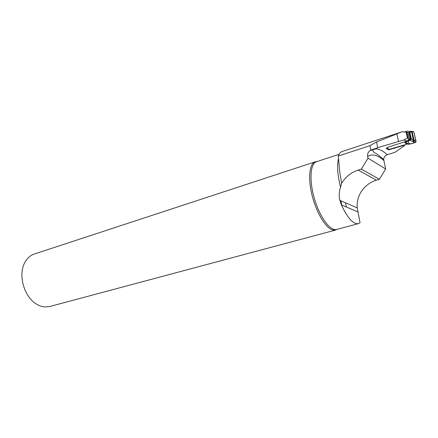 <?xml version="1.0" encoding="UTF-8"?>
<svg xmlns="http://www.w3.org/2000/svg" width="438" height="438" viewBox="0 0 438 438"><rect width="100%" height="100%" fill="white"/><g stroke="black" fill="none" stroke-linecap="round" stroke-linejoin="round"><path stroke-width="0.66" d="M388.298 148.685L388.555 149.851L386.037 148.394L388.501 147.031L407.148 141.041L409.377 138.808L407.909 132.418L406.13 132.15L407.46 138.189L403.743 139.985L379.834 147.02L370.915 150.103C368.336 151.532 367.258 153.639 367.663 156.426L368.024 158.184L385.659 168.98L383.688 159.487C383.841 157.165 385.024 155.572 387.241 154.702L395.142 152.21L404.52 145.64L404.394 145.088M408.638 131.411L409.295 132.15L408.353 131.154L407.384 131.066L404.438 132.035L402.133 131.778L406.13 132.15M409.377 138.808L407.46 138.189M341.93 151.608C340.31 152.167 339.111 153.634 338.328 156.016L370 145.662L376.51 141.972L401.964 131.838M375.809 148.854L369.688 150.831M368.024 158.184L361.345 169.106L358.191 170.081C351.128 172.408 345.609 176.804 341.624 183.259L339.664 171.395L338.328 156.016M370.915 150.103L370 145.662M357.791 211.85L341.366 204.891C347.619 218.157 353.291 224.409 358.377 223.643L360.047 222.723L357.244 207.902C356.811 202.34 358.021 197.1 360.879 192.183C364.619 186.276 369.787 182.279 376.39 180.193L379.401 179.295L385.659 168.98M379.401 179.295L361.345 169.106M341.624 183.259L340.534 187.207C337.528 175.03 336.844 165.542 338.475 158.737M341.366 204.891L339.855 200.347C338.831 196.005 339.061 191.625 340.534 187.207M346.398 207.021L345.445 202.789M407.148 141.041L403.743 139.985M388.555 149.851L403.48 145.504L404.52 145.64M335.503 230.087L49.768 306.501L45.021 306.967C42.081 306.775 39.179 305.779 36.31 303.983C24.462 297.013 18.182 276 24.254 263.638C26.543 258.754 29.828 255.573 34.109 254.1L315.163 161.836L316.877 161.6M337.063 229.348L335.53 230.081L332.322 229.89C325.489 227.716 316.34 212.414 312.102 195.386C307.81 178.359 309.376 163.642 315.136 161.846L315.163 161.836M412.81 131.351L413.877 131.898L416.078 141.392L415.394 142.514L409.207 144.222L407.51 144.02L403.414 145.202L403.48 145.504M394.797 147.94L394.868 148.247M408.824 131.805L410.318 138.298L416.078 141.392M414.238 140.231L413.543 141.321L411.682 131.964L412.174 131.816L411.266 131.165L410.773 131.285M408.446 140.899C407.997 145.75 413.215 143.374 416.045 141.885L413.877 131.898L412.174 131.816L414.069 140.018L413.614 140.587M414.879 142.668L409.393 139.81L407.898 140.291M415.394 142.514L413.543 141.321L412.777 141.315L413.258 139.766M411.479 131.351L411.682 131.964L409.809 132.287L409.771 131.482L410.691 131.28L411.282 131.159L412.278 131.745M403.414 145.202L389.355 149.325L386.968 147.874M408.627 144.244L404.75 142.339L405.249 142.273L409.207 144.222M407.51 144.02L406.667 143.04L407.198 142.985M409.393 139.81L410.192 139.147L410.318 138.298M410.789 138.627L410.784 139.169L409.869 140.138L404.75 142.339L406.459 144.305M408.846 131.51L409.574 132.271L411.112 139.306L411.397 139.174L409.809 132.287L408.818 131.493M405.177 142.345L409.941 140.259L410.964 138.78M411.468 132.013L410.477 131.351M410.307 138.841L411.112 139.306L410.083 140.406M410.411 132.232L409.629 132.522M408.117 138.249L406.787 132.194M398.498 141.321L396.85 133.689M383.792 160.472C377.655 154.921 372.278 153.574 367.663 156.426M376.39 180.193L358.191 170.081M339.023 154.335L316.422 161.748C310.17 163.571 309.064 180.878 314.594 199.241C320.047 217.626 330.449 231.423 336.658 229.457L358.377 223.643M341.662 205.017L340.945 200.828M373.844 149.019C377.89 148.329 382.358 150.223 387.241 154.702M377.704 147.715L376.51 141.972M402.133 131.778L341.979 151.592M335.53 230.081L336.658 229.457M315.136 161.846L316.422 161.748M372.552 149.478C372.847 151.263 373.871 152.528 375.607 153.273C376.954 153.908 379.647 155.983 383.688 159.487M357.205 207.908L339.861 200.358M414.063 140.007L412.158 131.789L411.282 131.159M414.069 140.029L416.084 141.425"/></g></svg>
